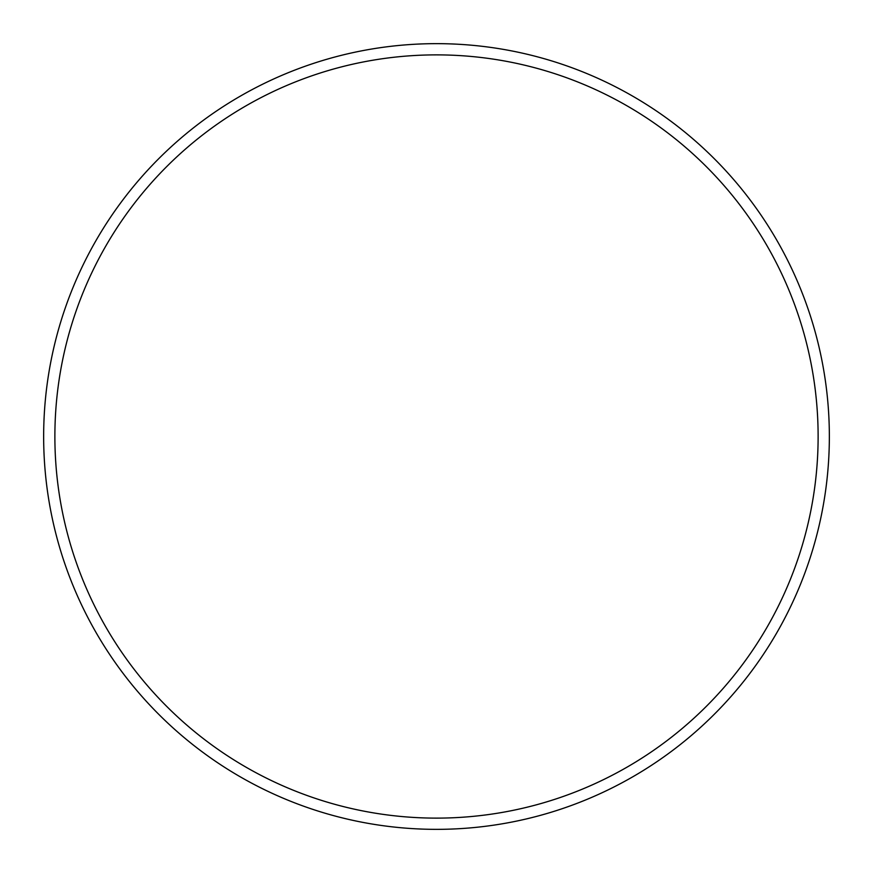 <?xml version="1.0" encoding="UTF-8"?>
<svg xmlns="http://www.w3.org/2000/svg" width="873" height="873" viewBox="0 0 873 873"><rect width="100%" height="100%" fill="white"/><g stroke="black" fill="none" stroke-linecap="round" stroke-linejoin="round"><path stroke-width="1.31" d="M818.121 436.5A381.621 381.621 0 0 0 436.5 54.879A381.621 381.621 0 0 0 54.879 436.5A381.621 381.621 0 0 0 436.5 818.121A381.621 381.621 0 0 0 818.121 436.5M43.65 436.5A392.85 392.85 0 0 1 436.5 43.65A392.85 392.85 0 0 1 829.35 436.5A392.85 392.85 0 0 1 436.5 829.35A392.85 392.85 0 0 1 43.65 436.5"/></g></svg>
